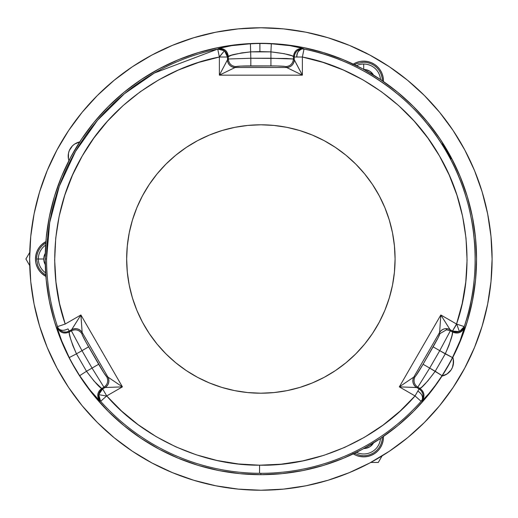 <?xml version="1.0" encoding="UTF-8"?>
<svg xmlns="http://www.w3.org/2000/svg" width="518" height="518" viewBox="0 0 518 518"><rect width="100%" height="100%" fill="white"/><g stroke="black" fill="none" stroke-linecap="round" stroke-linejoin="round"><path stroke-width="0.78" d="M363.707 453.962A16.841 16.841 0 0 1 356.481 452.331A16.841 16.841 0 0 0 363.707 453.962A16.841 16.841 90 0 0 380.497 438.468A16.841 16.841 0 0 1 363.707 453.962M380.089 459.349L382.083 455.911L378.282 462.451L380.089 459.349L378.282 462.451L370.758 462.451L374.695 462.451M363.707 448.556L365.935 448.335L370.059 446.626L373.575 442.89A11.435 11.435 0 0 1 363.772 448.556M354.467 453.315L360.314 455.451L363.707 455.762L367.1 455.451L370.571 454.454L373.912 452.726L376.89 450.304L379.312 447.319L381.047 443.984L382.044 440.514L382.355 437.121M100.641 401.32A214.31 214.31 0 0 0 259.531 473.303L259.583 465.196C203.406 465.701 143.363 438.5 106.708 395.933L100.641 401.32L99.676 400.861L89.821 389.847L79.694 375.667A215.488 215.488 0 0 1 69.244 357.569L61.661 340.779L57.919 329.908L57.504 326.605A214.31 214.31 0 0 1 46.562 259L45.189 259A215.682 215.682 0 0 0 260.871 474.682L260.871 473.31A214.31 214.31 0 0 1 259.531 473.303A214.31 214.31 0 0 1 100.641 401.32L106.708 395.933L102.655 388.914L98.711 394.645L106.572 396.05L98.711 394.645L100.641 401.32A8.113 8.094 -65.6 0 1 102.655 388.914L101.716 388.487C99.475 387.535 94.412 381.798 86.512 371.276L79.694 375.667L86.461 385.457L92.89 393.615L99.676 400.861C96.581 396.115 97.254 391.99 101.716 388.487L94.056 381.093L86.512 371.276L76.457 353.859L81.993 350.667L71.374 330.801C75.615 328.93 79.099 329.862 81.831 333.605C82.058 334.9 84.317 339.309 88.617 346.84L81.993 350.667L92.049 368.084L98.673 364.258C103.043 371.743 105.73 375.906 106.74 376.754C108.612 380.989 107.679 384.473 103.937 387.205L92.049 368.084L86.512 371.276L92.049 368.084L103.937 387.205L101.716 388.487C97.254 391.99 96.581 396.115 99.676 400.861L100.641 401.32M69.25 331.06L67.994 328.878C63.779 330.957 60.561 330.782 58.333 328.36L60.477 330.626L63.241 331.902L66.343 332.057L69.25 331.06C64.983 333.113 61.351 332.206 58.333 328.36L57.504 326.605L57.919 329.908L61.661 340.779L69.244 357.569L76.457 353.859C71.296 341.757 68.862 334.498 69.153 332.09C63.889 334.201 59.978 332.724 57.42 327.667C59.978 332.724 63.889 334.201 69.153 332.09L71.374 330.801L71.918 329.228L80.905 314.976L82.142 332.42C79.409 328.71 75.926 327.777 71.698 329.636C75.926 327.777 79.409 328.71 82.142 332.42L82.135 332.459A7.66 7.641 15 0 0 71.685 329.655A7.66 7.641 -165 0 1 82.135 332.459L81.831 333.605C79.099 329.862 75.615 328.93 71.374 330.801L81.993 350.667L88.617 346.84L98.673 364.258L92.049 368.084L81.993 350.667L76.457 353.859L72.844 345.545L70.474 338.409L69.347 333.767L69.25 331.06L71.685 329.655L71.374 330.801L69.153 332.09L69.25 331.06L71.685 329.655L80.905 314.976L82.142 332.42L107.919 377.072L122.41 386.868L105.115 387.516C108.838 384.777 109.771 381.293 107.919 377.072C109.771 381.293 108.838 384.777 105.115 387.516L105.089 387.509A7.66 7.641 105 0 0 107.886 377.059L107.886 377.059A7.66 7.641 -75 0 1 105.089 387.509L103.937 387.205C107.679 384.473 108.612 380.989 106.74 376.754L107.886 377.059L106.74 376.754L103.976 373.018L85.91 342.042L82.252 334.913L81.831 333.605L82.142 332.42L107.919 377.072L122.41 386.868L105.089 387.509L102.655 388.914L101.716 388.487L103.937 387.205L105.089 387.509L102.655 388.914L106.708 395.933L122.41 386.868L80.905 314.976L65.203 324.041L57.504 326.605L58.333 328.36C60.684 330.788 63.902 330.963 67.994 328.878L69.25 331.06M419.088 388.914L417.825 391.096C421.736 393.706 423.193 396.581 422.202 399.721L423.096 396.73L422.817 393.699L421.406 390.935L419.088 388.914C422.992 391.589 424.035 395.189 422.202 399.721L421.102 401.32L422.06 400.861L428.852 393.615L435.282 385.457L442.042 375.667L429.694 368.084L417.799 387.205C414.063 384.473 413.131 380.989 415.002 376.754C416.006 375.906 418.699 371.743 423.07 364.258L429.694 368.084L439.75 350.667L433.126 346.84C437.425 339.309 439.685 334.9 439.911 333.605L446.535 329.791L446.231 328.639A7.66 7.641 165 0 1 450.058 329.655L450.362 330.801L446.535 329.791L450.362 330.801L439.75 350.667L452.492 357.569L460.081 340.786L464.322 327.667C461.765 332.724 457.847 334.201 452.59 332.09C452.881 334.498 450.446 341.757 445.279 353.859L435.224 371.276C427.331 381.798 422.261 387.535 420.027 388.487C424.482 391.99 425.161 396.115 422.06 400.861C425.161 396.115 424.482 391.99 420.027 388.487L417.799 387.205L416.168 387.522L399.333 386.868L413.817 377.072C411.972 381.293 412.904 384.777 416.627 387.516C412.904 384.777 411.972 381.293 413.817 377.072L413.856 377.059A7.66 7.641 -105 0 0 416.653 387.509A7.66 7.641 75 0 1 413.856 377.059L415.002 376.754C413.131 380.989 414.063 384.473 417.799 387.205L429.694 368.084L423.07 364.258L433.126 346.84L439.75 350.667L450.362 330.801L452.59 332.09L451.968 335.709L448.899 345.545L445.279 353.859L439.75 350.667L429.694 368.084L435.224 371.276L427.687 381.093L421.717 387.186L419.088 388.914L416.653 387.509L417.799 387.205L420.027 388.487L419.088 388.914L416.653 387.509L399.333 386.868L413.817 377.072L439.601 332.42L440.837 314.976L450.045 329.636C445.817 327.777 442.333 328.71 439.601 332.42C442.333 328.71 445.817 327.777 450.045 329.636L450.058 329.655A7.66 7.641 -15 0 0 439.607 332.459L439.607 332.459A7.66 7.641 165 0 1 446.231 328.639L446.535 329.791L439.911 333.605L439.607 332.459L439.911 333.605L438.06 337.865L423.07 364.258L415.922 375.731L415.002 376.754L413.817 377.072L439.601 332.42L440.837 314.976L450.045 329.636L452.492 331.06L459.421 331.611L456.708 324.1L452.492 331.06L452.59 332.09C457.847 334.201 461.765 332.724 464.322 327.667L464.238 326.605L456.708 324.1L459.421 331.611L464.238 326.605A8.113 8.094 174.4 0 1 452.492 331.06L452.59 332.09L450.362 330.801L450.058 329.655L452.492 331.06L456.539 324.041L464.238 326.605L463.824 329.908L460.081 340.786L452.492 357.569L445.279 353.859L435.224 371.276L442.042 375.667A215.488 215.488 0 0 0 452.492 357.569A215.488 215.488 0 0 1 442.042 375.667L435.282 385.457L428.852 393.615L422.766 400.278L421.102 401.32L422.202 399.721C423.135 396.471 421.678 393.596 417.825 391.096L415.035 395.933L421.102 401.32A214.31 214.31 0 0 1 260.871 473.31L260.871 474.682L282.012 473.646L302.946 470.538L323.478 465.397L343.408 458.268L362.542 449.216L380.698 438.332L397.701 425.725L413.383 411.512L427.596 395.83L440.203 378.826L451.087 360.67L460.133 341.537L467.268 321.607L472.41 301.075L475.518 280.141L476.554 259L475.518 237.859L472.41 216.925L467.268 196.393L460.133 176.463L451.087 157.33L440.203 139.174L427.596 122.17L413.383 106.488L397.701 92.275L380.698 79.668L362.542 68.784L343.408 59.732L323.478 52.603L302.946 47.462L282.012 44.354L260.871 43.318L239.73 44.354L218.79 47.462L198.258 52.603L178.334 59.732L159.201 68.784L141.045 79.668L124.042 92.275L108.359 106.488L94.147 122.17L81.54 139.174L70.655 157.33L61.603 176.463L54.474 196.393L49.333 216.925L46.225 237.859L45.189 259L46.225 280.141L49.333 301.075L54.474 321.607L61.603 341.537L70.655 360.67L81.54 378.826L94.147 395.83L108.359 411.512L124.042 425.725L141.045 438.332L159.201 449.216L178.334 458.268L198.258 465.397L218.79 470.538L239.73 473.646L260.871 474.682A215.682 215.682 0 0 0 476.554 259A215.682 215.682 0 0 0 260.871 43.318L260.871 43.512A215.488 215.488 0 0 0 259.881 43.512L259.913 51.625L270.927 51.865L271.322 43.765A215.488 215.488 0 0 0 260.871 43.512A215.488 215.488 0 0 1 271.322 43.765L270.927 51.865C283.987 53.445 291.492 54.96 293.434 56.423C294.237 50.809 297.468 48.161 303.134 48.472L290.067 45.655L271.322 43.765L290.067 45.655L303.134 48.472C297.468 48.161 294.237 50.809 293.434 56.423L293.434 58.994C292.935 63.597 290.384 66.149 285.781 66.641C284.544 66.194 279.597 65.948 270.927 65.903L270.927 58.256L293.434 58.994L294.528 60.25L302.376 75.155L286.648 67.508C291.233 66.997 293.777 64.446 294.289 59.855C293.777 64.446 291.233 66.997 286.648 67.508L286.622 67.482A7.66 7.641 135 0 0 294.276 59.829A7.66 7.641 -45 0 1 286.622 67.482L285.781 66.641C290.384 66.149 292.935 63.597 293.434 58.994L286.441 58.469L250.816 58.256L250.816 65.903C242.146 65.948 237.192 66.194 235.962 66.641C231.352 66.149 228.807 63.597 228.309 58.994L250.816 58.256L250.421 43.765L231.675 45.655L218.609 48.472C224.275 48.161 227.506 50.809 228.309 56.423C230.251 54.96 237.749 53.445 250.816 51.865L270.927 51.865L270.927 65.903L250.816 65.903L250.816 58.256L270.927 58.256L270.927 51.865L284.194 53.691L292.01 55.802L294.276 57.025L296.788 57.025C297.099 52.331 298.86 49.631 302.072 48.919L299.035 49.644L296.555 51.399L294.859 54.008L294.276 57.025C294.632 52.305 297.228 49.605 302.072 48.919L304.008 49.08L303.134 48.472L304.008 49.08L302.072 48.919C298.232 50.673 296.471 53.373 296.788 57.025L302.376 57.025L304.008 49.08A214.31 214.31 0 0 1 464.238 326.605C481.831 276.56 479.545 207.828 446.464 151.845C414.523 95.208 356.144 58.858 304.008 49.08L302.376 57.025L294.276 57.025L294.276 59.829L293.434 58.994L293.434 56.423L294.276 57.025L294.276 59.829L302.376 75.155L286.648 67.508L235.094 67.508L219.367 75.155L227.454 59.855C227.965 64.446 230.51 66.997 235.094 67.508C230.51 66.997 227.965 64.446 227.454 59.855L227.467 59.829A7.66 7.641 -135 0 0 235.12 67.482L235.12 67.482A7.66 7.641 45 0 1 227.467 59.829L228.309 58.994C228.807 63.597 231.352 66.149 235.962 66.641L235.12 67.482L235.962 66.641L240.579 66.116L276.431 65.961L284.44 66.356L285.781 66.641L286.648 67.508L235.094 67.508L219.367 75.155L302.376 75.155L302.376 57.025C352.538 66.433 408.708 101.405 439.445 155.899C471.27 209.771 473.471 275.9 456.539 324.041L440.837 314.976L399.333 386.868L415.035 395.933L419.088 388.914M227.467 57.025L224.482 50.745L219.367 57.025L227.467 57.025L228.309 56.423C227.506 50.809 224.275 48.161 218.609 48.472L217.735 49.08L219.328 56.85L224.482 50.745L217.735 49.08A8.113 8.094 54.4 0 1 227.467 57.025L231.501 55.225L241.679 52.914L250.816 51.865L259.913 51.625L259.881 43.512A215.488 215.488 0 0 0 250.421 43.765L250.816 58.256L228.309 58.994L228.309 56.423L228.309 58.994L227.467 59.829L227.467 57.025L219.367 57.025L217.735 49.08L218.609 48.472L231.675 45.655L250.421 43.765A215.488 215.488 0 0 1 259.881 43.512A215.488 215.488 0 0 1 260.871 43.512L260.871 43.318A215.682 215.682 0 0 0 45.189 259L46.562 259A214.31 214.31 0 0 1 217.735 49.08L154.422 72.999L124.391 93.764L97.572 120.208L75.492 151.47L59.317 186.163L49.676 222.591L46.562 259A214.31 214.31 0 0 0 57.504 326.605L65.203 324.041C48.271 275.9 50.473 209.771 82.297 155.899C113.034 101.405 169.205 66.433 219.367 57.025L219.367 75.155L227.467 59.829L227.467 57.025M260.871 124.793A134.207 134.207 0 0 1 395.079 259A134.207 134.207 0 0 1 260.871 393.207A134.207 134.207 0 0 1 126.664 259A134.207 134.207 0 0 1 260.871 124.793L247.714 125.44L234.686 127.37L221.911 130.568L209.512 135.01L197.604 140.637L186.312 147.41L175.731 155.258L165.974 164.102L157.129 173.86L149.281 184.44L142.508 195.733L136.881 207.64L132.44 220.04L129.241 232.815L127.311 245.843L126.664 259L127.311 272.157L129.241 285.185L132.44 297.96L136.881 310.36L142.508 322.267L149.281 333.56L157.129 344.14L165.974 353.898L175.731 362.742L186.312 370.59L197.604 377.363L209.512 382.99L221.911 387.432L234.686 390.63L247.714 392.56L260.871 393.207L274.022 392.56L287.056 390.63L299.831 387.432L312.231 382.99L324.139 377.363L335.431 370.59L346.011 362.742L355.769 353.898L364.614 344.14L372.461 333.56L379.234 322.267L384.861 310.36L389.296 297.96L392.502 285.185L394.431 272.157L395.079 259L394.431 245.843L392.502 232.815L389.296 220.04L384.861 207.64L379.234 195.733L372.461 184.44L364.614 173.86L355.769 164.102L346.011 155.258L335.431 147.41L324.139 140.637L312.231 135.01L299.831 130.568L287.056 127.37L274.022 125.44L260.871 124.793M448.743 154.578L442.463 143.59L448.297 152.849L451.21 158.871L442.463 143.59L447.41 151.295L451.372 158.773L449.417 155.763M76.457 353.859L69.244 357.569A215.488 215.488 0 0 0 79.694 375.667L86.512 371.276L76.457 353.859M259.583 465.196L259.531 473.303A214.31 214.31 0 0 0 260.871 473.31A214.31 214.31 0 0 0 421.102 401.32L415.035 395.933C377.881 439.135 316.55 466.459 259.583 465.196L238.429 463.973L217.165 460.515L196.154 454.778L175.757 446.814L156.319 436.726L138.17 424.715L121.562 411.02L106.708 395.933L122.41 386.868L80.905 314.976L65.203 324.041L59.525 303.483L55.97 282.083L54.675 260.178L55.73 238.138L59.136 216.343L64.808 195.144L72.604 174.903L82.297 155.899L93.907 138.002L107.543 121.134L123.057 105.62L140.236 91.77L158.793 79.843L178.412 70.008L198.718 62.393L219.367 57.025L219.367 75.155L302.376 75.155L302.376 57.025L323.018 62.393L343.33 70.008L362.943 79.843L381.507 91.77L398.685 105.62L414.199 121.134L427.836 138.002L439.445 155.899L449.138 174.903L456.934 195.144L462.606 216.343L466.012 238.138L467.068 260.178L465.773 282.083L462.211 303.483L456.539 324.041L440.837 314.976L399.333 386.868L415.035 395.933L399.941 411.24L383.042 425.103L364.555 437.231L344.768 447.358L324.009 455.296L302.641 460.923L281.054 464.206L259.583 465.196M385.936 64.504L389.037 66.544M363.416 51.755L366.841 53.406M363.772 69.444A11.435 11.435 0 0 1 373.575 75.11L370.059 71.374L365.935 69.665L363.707 69.444M382.355 80.879L382.044 77.486L381.047 74.016L379.312 70.681L376.89 67.696L373.912 65.274L370.571 63.546L367.1 62.548L363.707 62.238L356.844 63.546L354.467 64.685M363.707 64.038L363.707 69.412L363.707 64.038A16.841 16.841 0 0 0 356.481 65.669A16.841 16.841 0 0 1 380.497 79.532A16.841 16.841 -0 0 0 363.707 64.038M453.269 358.993L452.836 357.336A14.556 14.556 0 0 1 453.548 361.836L452.441 367.411L453.269 364.678L453.269 358.993L453.548 361.836A14.556 14.556 0 0 1 442.009 376.081M359.855 61.519L363.707 61.137L359.855 61.519L356.151 62.646L359.855 61.519A19.742 19.742 0 0 0 353.282 64.115A19.742 19.742 0 0 1 383.45 80.879A19.742 19.742 0 0 0 377.674 66.932M377.667 66.926L380.121 69.917L377.667 66.926L374.676 64.465L377.667 66.926A19.742 19.742 0 0 0 367.573 61.519M367.56 61.519L371.264 62.646L367.56 61.519L363.707 61.137L367.56 61.519A19.742 19.742 0 0 0 363.72 61.137M363.694 61.137A19.742 19.742 0 0 0 359.874 61.519M383.437 436.473A19.742 19.742 0 0 1 383.45 437.121A19.742 19.742 0 0 0 383.437 436.473L383.45 437.121A19.742 19.742 0 0 1 353.282 453.885M68.473 159.007L68.907 160.664A14.556 14.556 0 0 1 68.195 156.164L68.473 153.322L68.473 159.007L68.195 156.164A14.556 14.556 0 0 1 79.733 141.919M36.959 251.444L38.785 248.031L36.959 251.444L35.833 255.147L35.457 259A19.742 19.742 0 0 1 45.888 241.589L41.239 245.04L38.785 248.031L41.239 245.04M389.335 66.738L369.871 55.076L389.335 66.738L407.562 80.258L424.371 95.493L439.614 112.309L453.133 130.536L464.795 150L474.501 170.513L482.141 191.88L487.658 213.889L490.986 236.337L492.1 259A231.229 231.229 0 0 1 260.871 490.229A231.229 231.229 0 0 1 29.643 259A231.229 231.229 0 0 1 260.871 27.771A231.229 231.229 0 0 1 492.1 259L490.986 281.662L487.658 304.111L482.141 326.12L474.501 347.487L464.795 368L453.133 387.464L464.795 368M193.751 37.73L172.384 45.37L193.751 37.73L215.76 32.213L238.209 28.885L260.871 27.771L283.534 28.885L305.983 32.213L327.991 37.73L349.359 45.37L369.871 55.076M68.609 130.536L56.948 150L68.609 130.536L82.129 112.309L97.365 95.493L114.18 80.258L132.407 66.738L151.871 55.076L172.384 45.37M39.595 326.12L47.242 347.487L39.595 326.12L34.084 304.111L30.756 281.662L29.643 259L30.756 236.337L34.084 213.889L39.595 191.88L47.242 170.513L56.948 150M132.407 451.262L151.871 462.924L132.407 451.262L114.18 437.742L97.365 422.507L82.129 405.691L68.609 387.464L56.948 368L47.242 347.487M327.991 480.27L349.359 472.63L327.991 480.27L305.983 485.787L283.534 489.115L260.871 490.229L238.209 489.115L215.76 485.787L193.751 480.27L172.384 472.63L151.871 462.924M41.239 272.96L38.785 269.969L36.959 266.556L38.785 269.969L41.239 272.96L45.888 276.411A19.742 19.742 0 0 1 35.457 259L35.833 262.853L36.959 266.556M68.473 153.322L69.302 150.589L68.473 153.322M77.182 142.715L79.914 141.887L74.663 144.056L72.455 145.869L69.302 150.589M380.121 448.083L377.667 451.074L374.676 453.535L371.264 455.354L367.56 456.481L363.707 456.863L359.855 456.481L356.151 455.354L359.855 456.481L363.707 456.863L367.56 456.481L371.264 455.354L374.676 453.535L377.667 451.074L380.121 448.083L381.947 444.671L383.067 440.967L383.45 437.121M444.561 375.285L441.828 376.113L447.079 373.944L451.094 369.923L452.441 367.411M453.133 387.464L439.614 405.691L424.371 422.507L407.562 437.742L389.335 451.262L369.871 462.924L349.359 472.63M383.45 80.879A19.742 19.742 0 0 1 383.437 81.527L383.067 77.033L381.947 73.329L380.121 69.917M374.676 64.465L371.264 62.646M356.151 62.646L352.739 64.465M352.739 453.535L356.151 455.354M45.636 272.863A16.841 16.841 0 0 1 38.351 259L43.765 259A11.435 11.435 0 0 1 45.26 253.341L43.985 256.766L43.765 259L43.985 261.234L45.26 264.659A11.435 11.435 0 0 1 43.765 259L38.351 259A16.841 16.841 0 0 0 45.636 272.863M45.791 242.903L42.01 245.817L39.588 248.795L37.859 252.136L36.862 255.607L36.551 259L38.351 259A16.841 16.841 0 0 1 45.636 245.137A16.841 16.841 -90.1 0 0 38.351 259L36.551 259L37.859 265.863L39.588 269.205L42.01 272.183L45.791 275.097M29.74 265.643L25.9 259L27.7 262.114L25.9 259L29.733 252.402M25.9 259L29.558 252.706L25.9 259M27.7 262.114L29.513 265.255"/></g></svg>
